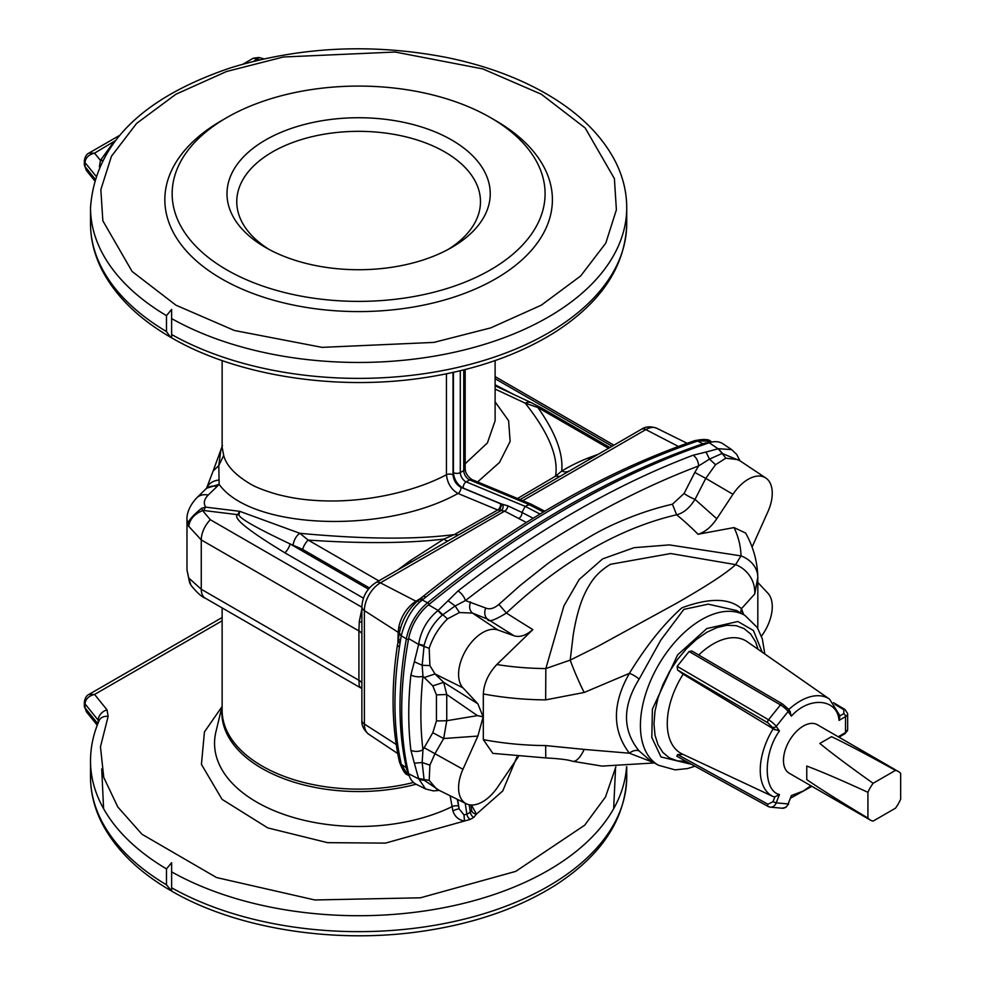 <?xml version="1.0" encoding="UTF-8"?>
<svg xmlns="http://www.w3.org/2000/svg" width="985" height="985" viewBox="0 0 985 985"><rect width="100%" height="100%" fill="white"/><g stroke="black" fill="none" stroke-linecap="round" stroke-linejoin="round"><path stroke-width="1.48" d="M653.991 762.698L629.378 753.205L584.179 749.413A29.255 10.096 103.1 0 1 572.531 761.257L572.531 761.257C568.394 759.767 559.48 758.659 545.788 757.933L492.832 753.365L483.315 739.636A209.62 121.02 0 0 0 545.641 745.571L545.788 757.933M757.761 628.295L757.822 624.588L757.736 628.27M584.179 749.413L545.641 745.571M649.965 760.371L639.093 750.927A9.752 6.402 -41 0 0 629.378 753.205C612.116 730.378 612.116 703.758 629.378 673.371L584.179 692.467L545.641 699.879L545.85 668.556L563.9 605.91L579.217 579.451L602.623 558.889L634.044 547.685L669.381 544.902L741.003 555.885L735.586 564.627C726.844 572.876 707.021 585.829 676.104 603.497L597.944 646.308L570.204 660.11L545.85 668.556A192.814 111.317 180 0 1 496.809 664.543L532.836 629.612C525.953 635.51 519.698 637.566 514.059 635.781L497.893 630.006A34.118 19.7 120 0 0 466.262 649.546A34.118 19.7 120 0 0 462.95 687.813L477.86 703.795L483.167 716.871L477.86 736.078L462.95 769.285A34.118 19.7 120 0 0 466.299 803.76A34.118 19.7 120 0 0 497.893 786.744L518.405 756.64M545.641 699.879A209.62 121.02 180 0 1 483.315 693.945L483.315 739.636M757.822 578.848L757.797 576.976A29.255 23.874 178.8 0 1 757.81 577.382L754.719 594.017L741.471 608.668L743.65 614.64M752.072 547.081L767.894 511.744A34.118 19.7 120 0 0 765.813 478.008A34.118 19.7 120 0 0 732.951 494.298L716.784 518.75C711.182 527.012 704.928 532.183 698.008 534.252L734.034 527.578L745.633 533.057C753.328 546.909 757.379 561.548 757.797 576.976A29.255 23.874 178.8 0 0 741.003 555.885A192.814 111.317 180 0 0 734.034 527.578M761.442 636.175A34.118 19.7 120 0 0 767.894 593.229L757.822 582.431M483.315 693.945C483.967 683.27 488.462 673.469 496.809 664.543M584.179 692.467A29.255 2.487 -113.4 0 1 570.204 660.11L573.245 634.746C575.068 623.653 577.296 614.086 579.931 606.058C582.554 597.686 586.235 589.867 590.963 582.627C595.556 575.486 602.069 569.379 610.491 564.294L670.65 553.533L735.586 564.627A29.255 28.122 -144.5 0 1 754.719 594.017M639.093 750.927C622.323 730.242 622.323 706.331 639.093 679.182A9.752 3.09 31.5 0 0 629.378 673.371C646.308 645.741 663.804 623.887 681.891 607.819C709.434 597.661 729.282 597.944 741.471 608.668A9.752 8.693 -27.3 0 0 741.052 613.138M716.784 518.75L695.028 499.395C689.611 507.964 683.479 513.099 676.621 514.786A368.956 310.337 131.1 0 1 698.008 534.252M765.813 478.008L738.27 459.663L725.834 458.197L715.529 464.698L705.765 478.365L694.807 472.455L684.095 493.473L672.435 504.209C658.066 507.509 643.796 511.966 629.612 517.581C615.108 523.355 602.586 529.327 592.047 535.483C570.844 547.845 555.429 557.732 545.813 565.119L520.375 585.287L498.89 604.408C493.977 608.545 489.57 609.752 485.691 608.016L465.449 600.567L455.132 605.96L442.327 615.083C433.412 622.877 427.355 632.973 424.141 645.36L422.171 665.281L422.959 676.313L432.797 685.88L436.441 694.881L446.747 694.499L477.442 715.627L446.747 720.725L443.681 738.528L435.025 753.562L429.903 765.16L429.177 780.403L436.65 789.096L466.299 803.76M672.435 504.209L676.621 514.786C647.945 521.447 619.22 533.082 590.434 549.716C561.598 566.363 533.599 587.479 506.425 613.052C494.298 620.464 488.018 622.495 487.612 619.146A9.752 7.129 111.8 0 1 485.691 608.016M532.836 629.612A368.956 42.589 -151 0 1 506.425 613.052L498.89 604.408M483.167 716.871L477.442 715.627M497.893 630.006L472.455 613.076L459.466 612.535L447.473 618.9C438.978 627.31 432.883 637.11 429.177 648.302L429.903 665.601L435.025 673.949L443.681 682.346L446.747 694.499L446.747 720.725L436.441 720.971L432.797 732.705L422.959 749.819L422.171 762.513L424.141 780.206L438.965 790.229M639.093 679.182L660.849 640.041L683.861 609.383L708.19 604.162L736.558 610.54M732.951 494.298L705.765 478.365L695.028 499.395A9.752 1.502 27.1 0 1 684.095 493.473M715.529 464.698L709.508 459.108L698.587 465.967L694.807 472.455M725.834 458.197L722.14 453.445L709.508 459.108L706.023 452.041L693.12 455.23A9.752 6.501 69.3 0 1 698.587 465.967A968.871 559.381 120 0 0 465.449 600.567A9.752 4.593 -127.8 0 0 458.05 590.938L438.116 610.441L447.473 618.9M706.023 452.041L718.102 448.791L722.14 453.445L739.858 460.721M429.903 765.16L422.171 762.513L414.353 763.203L418.711 778.876L425.594 788.948L433.351 790.893L439.285 790.401M462.95 769.285L424.141 747.689M477.86 736.078L443.681 738.528L432.797 732.705M477.86 703.795L443.681 682.346L432.797 685.88M462.95 687.813L435.025 673.949L424.141 677.545M429.903 665.601L422.171 665.281L414.353 661.748L410.893 674.996A9.752 4.851 6.1 0 0 422.959 676.313A344.885 199.118 120 0 0 422.959 749.819A9.752 6.316 173 0 1 410.893 750.225L414.353 763.203M459.466 612.535L455.132 605.96L448.261 600.862M514.059 635.781L487.612 619.146L472.455 613.076C469.537 610.528 468.897 606.822 470.559 601.933M740.03 460.832L736.731 454.491L731.67 449.616L718.348 448.704L722.448 453.346M424.141 780.206A9.752 7.19 170.8 0 1 418.711 778.876L408.664 773.767A36.556 21.104 120 0 0 416.212 784.294L425.594 788.948M436.441 720.971L436.441 694.881M429.177 648.302L418.637 644.449L414.353 661.748M442.327 615.083L437.857 610.638C427.404 619.257 421.014 630.351 418.711 643.919A9.752 3.731 6.7 0 0 424.141 645.36M718.102 448.791L709.225 442.782A977.403 564.306 120 0 0 428.549 604.827A36.556 21.104 120 0 0 408.664 638.551A353.43 204.055 120 0 0 408.664 773.767M428.549 604.827L438.116 610.441M731.572 449.554L722.928 443.792A36.556 21.104 120 0 0 709.225 442.782M418.637 644.449L408.664 638.551M683.171 754.412L677.606 754.572L676.818 756.234L768.189 806.493A2.438 1.416 -61.2 0 1 767.881 804.228L772.991 801.741L774.887 796.84L773.163 796.582A56.342 32.53 -60 0 1 773.163 728.752L683.171 674.171L677.606 670.046L677.163 666.34L689.106 651.491L691.889 651.011L782.546 704.016A2.438 1.379 -59.7 0 1 782.804 704.263L787.914 708.671M774.887 796.84L779.443 794.501C763.166 790.992 763.166 753.291 779.443 730.981L773.163 728.752M774.887 729.934L767.881 722.83A2.438 1.379 120.3 0 1 768.534 719.764L780.477 704.903A2.438 1.379 -59.7 0 1 782.546 704.016L788.419 709.126A2.438 1.921 -35.1 0 1 788.148 711.515L791.386 716.132C809.202 696.013 837.484 698.55 839.023 720.392L845.512 716.637L845.512 732.557A2.438 1.404 60 0 1 845.007 733.677L847.654 729.577A7.314 4.223 180 0 1 845.512 732.557L839.023 736.312L838.888 737.174M683.171 674.171A64.936 37.492 -60 0 0 682.359 754.054L773.163 796.582M839.996 735.746L839.023 736.312L839.996 735.746M788.689 803.822L786.067 807.22L782.324 808.229A7.314 5.762 -84.9 0 0 788.148 803.932L791.386 795.572L788.148 803.932L776.205 802.861L772.991 801.741M839.023 720.392L839.996 715.849L829.604 699.202L747.209 641.728A64.936 37.492 -60 0 0 713.189 643.944A64.936 37.492 -60 0 0 698.71 655M790.45 712.007L788.419 709.126M789.81 711.367L791.386 716.132M704.029 444.555A4.876 3.324 -108.9 0 0 702.958 443.779L697.589 441.058L693.994 442.302A974.3 562.521 120 0 0 425.902 597.082L422.282 600C412.616 607.314 405.598 619.22 401.252 635.719L399.442 647.01A7.314 3.349 -171.3 0 1 397.546 644.264C391.574 683.701 391.599 719.863 397.595 752.749A7.314 4.95 -10.5 0 0 399.442 755.31L401.252 764.36L407.827 774.875L409.255 775.835M401.252 764.385L401.252 764.36A7.314 5.048 167.1 0 1 399.43 761.922L399.43 761.922A7.314 5.048 167.1 0 1 399.417 761.91L401.252 764.36L406.349 767.709A38.735 22.36 120 0 0 408.64 773.644M425.902 597.082A7.314 3.324 -128.9 0 0 422.59 596.812C511.843 525.017 601.269 473.403 690.854 441.982L694.462 440.726C703.401 438.941 708.781 439.125 710.591 441.255L694.462 440.726A7.314 4.987 71.1 0 1 697.602 441.046M870.272 820.025L789.268 773.262A28.036 16.179 -60 0 1 789.268 740.892A28.036 16.179 -60 0 1 817.304 724.701L898.308 771.477A28.036 16.179 -60 0 1 900.659 773.397L900.659 799.192A28.036 16.179 -60 0 1 895.463 808.205L873.116 821.108A28.036 16.179 -60 0 1 870.272 820.025A28.036 16.179 -60 0 1 867.92 818.104C841.227 802.086 820.837 789.256 806.764 779.628L806.764 766.071C820.837 771.329 841.227 780.083 867.92 792.309A28.036 16.179 -60 0 1 873.116 783.297C849.193 766.293 831.426 753.008 819.828 743.441L831.562 736.669C846.952 744.044 868.253 755.286 895.463 770.393A28.036 16.179 -60 0 1 898.308 771.477M422.282 600A7.314 3.287 -129.1 0 0 418.982 599.73L422.59 596.812A7.314 3.324 -128.9 0 0 421.912 598.646M690.854 441.982A7.314 4.962 70.8 0 1 693.994 442.302M416.84 601.576L415.965 601.219L412.875 603.423C405.611 609.555 400.932 617.373 398.827 626.891L398.174 632.296L399.319 633.244M895.463 770.393L873.116 783.297M867.92 792.309L867.92 818.104M831.562 736.669L819.828 743.441M806.764 766.071L806.764 779.628M420.89 598.178L415.965 601.219L380.407 582.837A22.68 13.088 120 0 0 364.376 610.614L398.174 632.296L397.915 641.851M526.347 522.481L504.615 511.129L501.143 510.501L446.414 541.836M544.754 511.215L530.89 504.049L525.128 506.339L522.013 512.483L507.915 505.859A4.876 3.004 -61.9 0 1 504.615 511.129L380.407 582.837A9.752 5.627 -120 0 0 375.901 582.554C367.183 588.328 362.517 596.417 361.877 606.846A9.752 5.627 -0 0 0 364.376 610.614L364.376 724.049A22.68 13.088 120 0 0 368.661 734.182L397.743 753.562M641.321 429.312C645.569 426.431 650.716 426.074 656.749 428.253A22.68 13.088 120 0 0 645.828 429.595A9.752 5.627 60 0 0 641.321 429.312L520.068 499.555M518.75 518.553A4.876 2.955 117.3 0 0 522.013 512.483L533.156 518.245M540.039 514.047L525.128 506.339L466.2 481.874A4.876 3.177 112.5 0 0 463.233 488.092L501.833 504.111L507.915 505.859M568.973 471.089A12.189 9.025 59.5 0 1 561.733 471.039L555.577 476.137L559.911 476.383M590.04 458.924L587.91 458.136C579.106 461.583 570.377 465.893 561.733 471.039C563.383 453.457 555.429 432.292 537.859 407.519L525.239 403.173C548.559 432.575 558.667 456.905 555.577 476.137L517.507 498.496M361.877 622.446L359.291 621.498L358.922 630.942A12.189 7.03 180 0 1 361.877 633.712M361.877 683.061A12.189 7.03 0 0 0 358.922 680.29L359.291 686.213L361.877 688.663M457.311 799.315L459.108 808.894L463.972 814.854L466.878 814.238L465.191 803.206M502.732 504.295A4.876 3.829 -100 0 1 501.143 510.501L497.721 509.959A4.876 3.177 112.5 0 0 500.626 503.791L460.906 487.304A4.876 3.177 -67.5 0 1 458 493.473C384.125 534.559 251.323 529.474 219.126 484.312L206.554 488.264L196.84 497.757C186.436 508.777 186.781 518.492 186.978 519.526L188.714 526.322L201.26 539.915L358.922 630.942L358.922 680.29L201.26 589.264L188.714 577.949L186.978 569.859L186.978 519.526M448.507 540.63A12.189 4.703 60.4 0 1 443.89 539.078L409.895 560.908L411.607 561.942M458.444 534.966L454.417 534.547L443.89 539.078C407.692 543.375 362.468 543.72 308.219 540.1A12.189 7.03 120 0 0 302.666 549.408L369.424 587.959M453.038 372.428L453.038 474.893C453.642 480.532 456.264 484.657 460.906 487.304M587.91 458.136L597.969 454.344M470.941 804.979L471.68 810.409L470.325 812.243A4.876 2.82 -120 0 0 473.711 817.427L476.469 814.103L471.433 805.004M359.291 686.213L361.877 688.921M359.291 621.498L361.877 608.902M450.133 795.757L452.903 810.95C454.836 816.7 458.702 820.049 464.501 821.01L463.972 814.854M409.895 560.908L397.78 569.921M500.626 503.791L501.833 504.111L499.69 510.513M453.038 474.893A4.876 2.82 0 0 0 446.451 474.733C447.362 483.241 451.204 489.483 458 493.473L497.721 509.959L454.417 534.547C415.288 539.682 363.76 539.263 299.859 533.304L308.219 540.1L378.831 580.867M495.11 384.79L513.936 394.566M495.11 385.763L531.457 402.767A12.189 8.299 115.1 0 0 525.239 403.173L495.11 389.075M608.471 448.286L537.859 407.519A12.189 7.03 -60 0 1 541.418 407.938L609.875 447.461M495.11 360.572L495.11 420.767L487.415 442.905L465.179 463.75M471.68 810.409A4.876 3.952 -169.1 0 0 476.469 814.103L502.744 790.955L516.891 757.022M190.056 583.612L188.714 577.949L190.918 585.188C196.815 592.527 201.605 596.861 205.299 598.19L360.239 687.653M361.877 607.216L210.334 519.723L202.639 510.636C194.55 513.825 189.908 519.046 188.714 526.322C185.808 523.811 190.105 517.802 201.58 508.297L205.68 507.14A14.627 5.75 97 0 0 203.772 510.501L237.619 514.663L239.7 511.313L238.924 514.773C239.269 518.245 256.322 527.96 290.095 543.917L302.666 549.408M363.44 598.166L284.936 552.844C248.183 530.558 232.411 517.839 237.619 514.663A12.189 6.612 23.7 0 0 238.924 514.773M457.668 799.488L459.108 808.894A4.876 1.083 -20.8 0 0 452.903 810.95M222.13 360.572L222.13 447.239L223.694 455.427C226.181 465.166 234.701 474.45 249.242 483.29C254.844 486.898 264.189 490.592 277.277 494.396C288.937 497.376 300.019 499.272 310.534 500.072C363.034 504.751 416.372 490.862 446.451 474.733L446.451 373.82M205.767 489.102A19.503 13.999 -134.1 0 1 217.168 486.381L208.241 495.024C204.104 499.186 203.255 503.212 205.68 507.14L239.7 511.313L299.859 533.304A12.189 7.585 110.1 0 0 293.111 545.025M223.694 455.427L218.805 465.548L219.126 484.312L217.168 486.381M203.772 510.501L202.639 510.636L201.58 508.297M284.936 552.844A12.189 7.03 120 0 0 290.095 543.917L368.439 589.153M222.13 447.005L220.726 450.995L218.805 465.548L213.105 471.064L206.554 488.277M222.13 446.525L221.317 449.062L222.13 447.239M219.138 480.04A19.503 14.775 -156.7 0 0 206.788 487.846M222.13 617.521L88.847 694.462L94.572 694.45L107.033 709.877L108.116 716.452L100.47 746.802L103.745 777.411L117.794 806.986L142.025 834.283L216.54 877.549L314.831 899.97L420.435 897.803L515.709 871.393L584.708 825.171L605.504 796.951L615.859 766.859M222.462 445.552L213.105 471.064M108.116 716.452A9.752 7.72 -156.4 0 0 99.177 720.503C93.427 733.677 90.534 747.147 90.509 760.925A268.117 154.793 0 0 0 166.477 868.893L171.624 862.675L171.624 887.78A268.117 154.793 0 0 0 462.901 919.461A268.117 154.793 0 0 0 626.731 776.845C625.401 819.323 601.515 855.497 555.072 885.392C518.405 908.355 474.179 923.647 422.405 931.244C334.395 944.307 236.252 928.757 171.624 891.093L171.624 887.78M222.13 620.821L94.572 694.45C88.712 695.903 85.523 699.054 85.018 703.906L98.192 720.22A7.314 4.223 180 0 1 98.808 721.377M94.892 178.79L85.018 166.564L86.372 170.43L94.412 180.39M171.624 337.83C236.696 375.765 335.762 391.242 424.215 377.723C475.361 369.991 519.046 354.748 555.281 331.994C601.589 302.124 625.413 265.987 626.731 223.583A268.117 154.793 180 0 1 462.901 366.198A268.117 154.793 180 0 1 171.624 334.518L171.624 337.769L170.467 337.165L166.477 331.551L166.477 315.631A268.117 154.793 180 0 1 90.509 207.663L90.509 223.583A268.117 154.793 180 0 0 166.477 331.551M166.477 868.893L166.477 884.813L171.624 891.031M626.731 223.583L626.731 207.663A268.117 154.793 180 0 1 462.901 350.266A268.117 154.793 180 0 1 171.624 318.598L171.624 334.518L171.624 309.413L166.477 315.631M545.616 93.489L546.761 94.08C578.934 112.795 601.798 135.277 615.366 161.515C622.902 176.45 626.694 191.829 626.731 207.663M88.847 694.462C86.483 695.582 84.969 698.143 84.341 702.12L84.341 702.12A7.314 4.223 0 0 0 85.018 703.906L85.018 707.883L86.372 711.761L97.244 725.219M258.858 57.487L257.27 59.198L253.256 58.226L258.858 57.487L263.98 58.866M119.32 135.548L88.847 153.143L94.572 153.131L114.95 140.929M99.362 166.822L100.458 160.407L94.572 153.131C88.712 154.583 85.523 157.735 85.018 162.574L85.018 166.564A7.314 4.223 180 0 1 84.341 164.778L86.372 170.43M102.44 160.42A4.876 3.768 30.8 0 1 100.458 160.407L113.595 142.16A4.876 3.571 -139.6 0 0 113.952 142.246M495.64 120.601L495.64 120.601A193.774 111.871 180 0 1 495.64 278.817A193.774 111.871 180 0 1 221.6 278.817A193.774 111.871 180 0 1 221.6 120.601L226.772 117.609A186.46 107.648 180 0 1 490.468 117.609L495.64 120.601L490.468 117.609A186.46 107.648 180 0 1 490.468 269.853A186.46 107.648 180 0 1 226.772 269.853A186.46 107.648 180 0 1 226.772 117.609M265.544 247.469L265.544 247.469A131.621 75.993 180 0 1 265.544 139.993A131.621 75.993 180 0 1 451.684 139.993A131.621 75.993 180 0 1 451.696 247.469A131.621 75.993 180 0 1 265.544 247.469M269.127 249.451A121.869 70.366 180 0 1 273.584 151.296A121.869 70.366 180 0 1 443.656 151.296A121.869 70.366 180 0 1 448.113 249.451M649.928 760.358L658.337 765.21A86.532 49.952 -60 0 1 645.076 695.878A86.532 49.952 -60 0 1 701.603 619.627A86.532 49.952 -60 0 1 744.857 615.342L757.268 627.507L762.341 638.908L764.828 654.015M429.177 780.403L418.637 778.482M691.495 764.311L660.984 756.96L651.811 737.482L652.402 709.101L677.569 654.914L706.774 628.578L737.851 621.498L753.39 630.486L762.23 652.205M686.016 761.294L677.434 760.876L669.443 757.908L662.88 752.466L657.992 744.746L654.988 735.044L653.978 723.741L654.988 711.256L657.992 698.094L662.88 684.735L669.443 671.708L677.434 659.507L686.57 648.598L696.469 639.413L706.774 632.296L717.068 627.519L726.967 625.278L736.103 625.635L744.094 628.602L750.668 634.044L755.544 641.777L758.081 649.3M693.12 455.23A976.911 564.023 120 0 0 458.05 590.938M410.893 750.225A352.925 203.76 -60 0 1 410.893 674.996M833.544 702.699L845.105 709.606A2.438 1.428 120.9 0 0 843.85 709.717L834.911 704.361M840.02 715.824L843.788 713.657L843.85 709.717M788.739 709.582A56.342 32.53 -60 0 1 829.604 699.202M689.106 651.491L780.477 704.903A7.314 1.551 38.8 0 1 788.148 711.515L776.205 726.376A7.314 1.551 38.8 0 0 768.534 719.764L677.163 666.34M677.606 670.046L767.881 722.83M677.606 754.572L767.881 804.228M782.324 808.229L770.381 807.158A7.314 5.762 -84.9 0 1 768.534 806.592A2.438 1.416 -61.2 0 1 768.189 806.493L770.381 807.158A7.314 5.762 -84.9 0 0 776.205 802.861L779.443 794.501M407.421 768.201A4.876 3.374 167.3 0 1 406.349 767.709A350.722 202.491 120 0 1 406.349 638.896L401.252 635.719A7.314 3.177 10.3 0 1 399.356 632.998L398.088 640.718L399.996 643.39M408.43 639.794A4.876 2.105 -169.8 0 1 406.349 638.896A38.735 22.36 120 0 1 427.564 602.783L422.294 599.988L418.982 599.73A7.314 3.287 -129.1 0 0 418.317 601.416M429.374 604.162A4.876 2.192 -129.1 0 0 427.564 602.783A974.694 562.743 120 0 1 702.958 443.779A38.735 22.36 120 0 1 709.889 442.573M810.864 785.722L803.28 791.017L791.386 795.572M847.654 729.577L847.654 713.657A7.314 4.223 180 0 1 845.512 716.637A2.438 1.404 60 0 0 843.788 713.657M772.991 727.238A2.438 1.921 -35.1 0 0 776.205 726.376L779.443 730.981M399.442 647.01A350.328 202.257 120 0 0 399.442 755.31M399.996 758.265L398.137 755.667L397.595 752.749M401.252 635.756L399.356 633.035M399.159 639.351L397.546 644.264M418.994 599.717L418.994 599.717C408.689 608.558 402.151 619.651 399.356 632.998M400.489 628.196L398.827 626.891M414.34 604.027L412.875 603.423M522.74 500.663L645.828 429.595L678.419 446.451M396.204 744.463L364.376 724.049A9.752 5.627 180 0 1 361.877 720.294L361.877 606.846M530.89 504.049L471.987 479.609A4.876 3.177 112.5 0 0 469.648 479.892L528.576 504.345L543.4 512.015M463.233 488.092C457.385 484.842 454.11 479.67 453.408 472.566L453.408 372.342M471.987 479.609C467.53 476.457 465.265 472.788 465.179 468.589A4.876 2.82 180 0 1 463.75 470.571A7.314 4.223 -120 0 0 469.648 479.892L466.2 481.874A7.314 4.223 60 0 1 460.303 472.566A4.876 2.82 180 0 1 453.408 472.566M495.11 378.708L612.042 446.217M495.11 401.88L508.617 420.73L510.119 441.465L499.506 462.445L477.614 481.936M469.18 804.745L470.325 812.243L466.878 814.238A4.876 2.82 -120 0 0 470.264 819.409L473.711 817.427M210.334 519.723A19.503 11.254 120 0 0 201.26 539.915L201.26 589.264A19.503 11.254 120 0 0 205.299 598.19M222.13 706.023L215.912 731.867A144.081 83.183 0 0 0 289.208 816.196A144.081 83.183 0 0 0 451.819 806.74A4.876 2.229 171.3 0 1 458.357 806.099M463.75 369.904L463.75 470.571L460.303 472.566L460.303 370.754M416.089 784.232A136.767 78.96 180 0 1 222.13 707.636M222.13 607.905L222.13 710.308A136.496 78.8 0 0 0 413.491 782.472M208.241 495.024A19.503 13.999 -134.1 0 0 196.84 497.757M221.957 706.688L204.437 731.929L201.432 764.385L222.056 799.34L267.76 827.905L327.512 842.655L385.443 843.111L470.264 819.409M171.624 871.86A268.117 154.793 0 0 0 458.259 904.636A268.117 154.793 0 0 0 626.546 766.724M107.033 709.877A9.752 7.215 141.1 0 0 98.192 720.22L98.192 722.83M90.509 760.925L90.509 776.845A268.117 154.793 0 0 0 166.477 884.813M86.372 711.761L84.341 706.097A7.314 4.223 0 0 0 85.018 707.883L97.823 723.741M95.816 175.946L85.018 162.574A7.314 4.223 180 0 1 84.341 160.801L84.341 164.778M613.655 808.685L615.514 768.891M101.726 768.891L103.585 808.685M253.613 61.316L257.27 59.198L259.683 59.851M175.921 305.178L132.076 271.429L102.846 220.8L100.852 189.588L111.453 156.27L136.583 123.433L175.921 94.228L226.513 71.511L283.397 56.995L395.157 52.033L482.847 68.913L541.307 94.228L585.164 127.976L614.394 178.605L616.388 209.817L605.787 243.135L580.658 275.972L541.307 305.178L490.715 327.894L433.843 342.411L322.083 347.373L234.393 330.492L175.921 305.178M654.422 762.944L602.044 766.096L572.531 761.257M757.822 624.588L757.822 578.835M736.448 610.478L744.857 615.342M694.991 766.219L687.518 768.559L675.082 769.876L658.337 765.21M840.168 736.472L839.934 737.765M811.899 786.325L790.98 797.912M840.106 736.509L845.007 733.677M847.654 713.657L845.105 709.606M710.591 441.255L712.118 442.006M407.827 774.875C405.438 774.764 402.643 770.442 399.43 761.922L398.137 755.667M656.749 428.253L687.136 443.287M368.661 734.182C363.748 730.033 361.495 725.403 361.877 720.294M375.901 582.554L446.525 541.787M495.11 376.602L613.864 445.158M465.179 468.589L465.179 369.547M531.457 402.767L541.418 407.938M190.905 585.188L189.576 582.603L186.978 569.859M220.763 450.293L219.877 452.669M170.467 337.165C138.195 318.389 115.294 295.832 101.751 269.484C94.301 254.635 90.546 239.33 90.509 223.583M626.731 766.712L626.731 776.845M170.467 890.428C138.171 871.639 115.257 849.045 101.726 822.684C94.289 807.848 90.546 792.568 90.509 776.845M84.341 706.097L84.341 702.12M243.061 64.111L253.256 58.226M545.616 93.415C517.174 77.199 484.312 65.232 447.03 57.549C372.601 43.131 300.597 46.517 231.019 67.706C141.963 97.7 95.126 144.352 90.509 207.663M88.847 153.143C86.483 154.263 84.969 156.812 84.341 160.801"/></g></svg>
